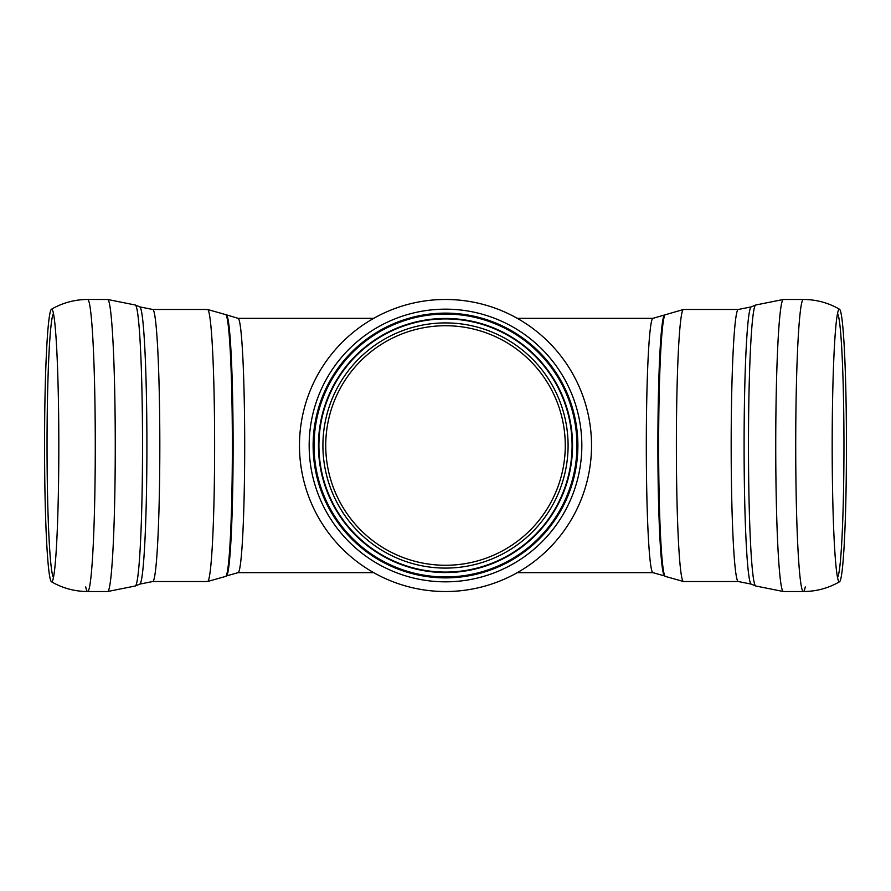 <?xml version="1.0" encoding="UTF-8"?>
<svg xmlns="http://www.w3.org/2000/svg" width="891" height="891" viewBox="0 0 891 891"><rect width="100%" height="100%" fill="white"/><g stroke="black" fill="none" stroke-linecap="round" stroke-linejoin="round"><path stroke-width="1.34" d="M53.471 577.513A132.38 6.928 90 0 1 47.045 445.5A132.38 6.928 90 0 1 53.471 313.487M44.55 445.5A136.334 7.139 90 0 1 51.466 309.233A136.334 7.139 90 0 1 52.324 309.723A136.334 7.139 90 0 1 58.817 445.5A136.334 7.139 90 0 1 52.324 581.277A136.334 7.139 90 0 1 51.689 581.834A136.334 7.139 90 0 1 51.466 581.767A136.334 7.139 90 0 1 44.55 445.5M565.273 445.5A119.773 119.773 0 0 1 385.614 549.224A119.773 119.773 0 0 1 385.614 341.776A119.773 119.773 0 0 1 565.273 445.5M445.5 591.524A146.024 146.024 0 0 1 299.476 445.5A146.024 146.024 0 0 1 445.5 299.476A146.024 146.024 0 0 1 591.524 445.5A146.024 146.024 0 0 1 445.5 591.524A146.024 146.024 0 0 1 299.476 445.5A146.024 146.024 0 0 1 445.5 299.476A146.024 146.024 0 0 1 591.524 445.5A146.024 146.024 0 0 1 445.5 591.524A146.024 146.024 0 0 0 591.524 445.5A146.024 146.024 0 0 1 445.5 591.524M445.5 581.834A136.334 136.334 0 0 1 309.166 445.5A136.334 136.334 0 0 1 445.5 309.166A136.334 136.334 0 0 1 581.834 445.5A136.334 136.334 0 0 1 445.5 581.834M577.88 445.5A132.38 132.38 0 0 1 445.5 577.88A132.38 132.38 0 0 1 313.12 445.5A132.38 132.38 0 0 1 445.5 313.12A132.38 132.38 0 0 1 577.88 445.5M445.5 576.956A131.456 131.456 0 0 1 314.044 445.5A131.456 131.456 0 0 1 445.5 314.044A131.456 131.456 0 0 1 576.956 445.5A131.456 131.456 0 0 1 445.5 576.956A131.456 131.456 0 0 1 314.044 445.5A131.456 131.456 0 0 1 445.5 314.044A131.456 131.456 0 0 1 576.956 445.5A131.456 131.456 0 0 0 445.5 314.044A131.456 131.456 0 0 0 314.044 445.5A131.456 131.456 0 0 0 445.5 576.956M568.09 445.5A122.59 122.59 0 0 0 445.5 322.91A122.59 122.59 0 0 0 322.91 445.5A122.59 122.59 0 0 0 445.5 568.09A122.59 122.59 0 0 0 568.09 445.5M837.529 577.513A132.38 6.928 90 0 0 843.955 445.5A132.38 6.928 90 0 0 837.529 313.487M839.311 581.834A136.334 7.139 90 0 0 839.534 581.767A136.334 7.139 90 0 0 846.45 445.5A136.334 7.139 90 0 0 839.534 309.233A136.334 7.139 90 0 0 838.676 309.723A136.334 7.139 90 0 0 832.183 445.5A136.334 7.139 90 0 0 838.676 581.277A136.334 7.139 90 0 0 839.311 581.834M135.332 305.023A140.511 7.351 90 0 1 142.527 445.5A140.511 7.351 90 0 1 135.332 585.977L107.622 591.524A146.024 7.64 90 0 0 115.262 445.5A146.024 7.64 90 0 0 107.622 299.476L135.332 305.023L139.809 306.894A138.64 7.251 90 0 1 146.904 445.5A138.64 7.251 90 0 1 139.809 584.106L135.332 585.977M152.706 309.478A136.022 7.117 90 0 1 159.823 445.5A136.022 7.117 90 0 1 152.706 581.522L207.503 581.522A136.022 7.117 90 0 0 214.62 445.5A136.022 7.117 90 0 0 207.503 309.478L152.706 309.478L139.809 306.894M226.492 315.091A130.476 6.827 90 0 1 233.108 445.5A130.476 6.827 90 0 1 226.492 575.909L238.031 572.668A127.168 6.66 90 0 0 244.691 445.5A127.168 6.66 90 0 0 238.031 318.332L225.724 314.612A130.955 6.85 90 0 1 232.362 445.5A130.955 6.85 90 0 1 225.724 576.388L207.503 581.522M51.466 309.233C62.66 302.784 74.721 299.532 87.641 299.476A146.024 7.64 90 0 1 95.281 445.5A146.024 7.64 90 0 1 87.641 591.524A146.024 7.64 90 0 1 85.736 586.924M572.545 445.5A127.045 127.045 0 0 1 445.5 572.545A127.045 127.045 0 0 1 318.455 445.5A127.045 127.045 0 0 1 445.5 318.455A127.045 127.045 0 0 1 572.545 445.5M572.078 445.5A126.578 126.578 0 0 0 445.5 318.922A126.578 126.578 0 0 0 318.922 445.5A126.578 126.578 0 0 0 445.5 572.078A126.578 126.578 0 0 0 572.078 445.5M517.281 318.332L652.969 318.332L683.497 309.478L738.294 309.478L751.191 306.894L755.668 305.023A140.511 7.351 90 0 0 748.473 445.5A140.511 7.351 90 0 0 755.668 585.977L783.378 591.524L803.359 591.524A146.024 7.64 90 0 0 805.264 586.924M755.668 305.023L783.378 299.476A146.024 7.64 90 0 0 775.738 445.5A146.024 7.64 90 0 0 783.378 591.524M751.191 306.894A138.64 7.251 90 0 0 744.096 445.5A138.64 7.251 90 0 0 751.191 584.106L755.668 585.977M738.294 309.478A136.022 7.117 90 0 0 731.177 445.5A136.022 7.117 90 0 0 738.294 581.522L751.191 584.106M683.497 309.478A136.022 7.117 90 0 0 676.38 445.5A136.022 7.117 90 0 0 683.497 581.522L738.294 581.522M665.276 314.612A130.955 6.85 90 0 0 658.638 445.5A130.955 6.85 90 0 0 665.276 576.388L683.497 581.522M664.508 315.091A130.476 6.827 90 0 0 657.892 445.5A130.476 6.827 90 0 0 664.508 575.909L665.276 576.388M652.969 318.332A127.168 6.66 90 0 0 646.309 445.5A127.168 6.66 90 0 0 652.969 572.668L664.508 575.909M783.378 299.476L803.359 299.476A146.024 7.64 90 0 0 795.719 445.5A146.024 7.64 90 0 0 803.359 591.524C816.279 591.468 828.34 588.216 839.534 581.767M139.809 584.106L152.706 581.522M225.724 314.612L207.503 309.478M226.492 575.909L225.724 576.388M51.466 581.767C62.66 588.216 74.721 591.468 87.641 591.524L107.622 591.524M87.641 299.476L107.622 299.476M238.031 572.668L373.719 572.668M238.031 318.332L373.719 318.332M803.359 299.476C816.279 299.532 828.34 302.784 839.534 309.233M517.281 572.668L652.969 572.668"/></g></svg>
